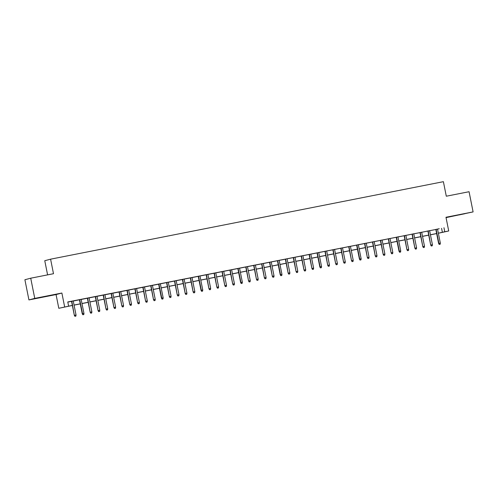 <?xml version="1.0" encoding="UTF-8"?>
<svg xmlns="http://www.w3.org/2000/svg" width="498" height="498" viewBox="0 0 498 498"><rect width="100%" height="100%" fill="white"/><g stroke="black" fill="none" stroke-linecap="round" stroke-linejoin="round"><path stroke-width="0.75" d="M41.135 297.387L47.31 296.092L41.135 297.387M458.888 214.968L465.057 213.667L458.888 214.968M72.353 305.461L58.801 308.293L72.341 305.392M56.056 294.567L61.883 293.036L34.754 298.389L30.727 278.201L24.9 279.733L28.934 299.921L56.056 294.567L58.801 308.293M47.596 274.877L44.764 260.709L50.591 259.178L443.394 181.677L446.301 196.212L469.066 191.718L473.1 211.905L445.978 217.259L448.717 230.979L438.365 233.251M446.052 217.626L473.1 211.905M34.754 298.389L28.934 299.921M73.237 300.966L69.807 301.645L71.525 301.302L74.333 315.352L71.805 301.222M79.437 299.715L82.251 313.79L83.963 313.429L81.149 299.379L82.873 299.043L79.443 299.74M89.074 297.841L87.362 298.178M96.998 296.279L95.286 296.615M104.916 294.716L103.204 295.053M112.834 293.154L109.404 293.832L111.122 293.49L113.93 307.54L111.403 293.409M120.753 291.591L119.041 291.928M128.671 290.029L126.959 290.365M136.595 288.466L134.883 288.803M144.513 286.904L142.802 287.24M152.432 285.342L149.002 286.02L150.72 285.678L153.527 299.728L151 285.597M158.632 284.09L161.445 298.165L163.157 297.804L160.344 283.754L162.068 283.418L158.638 284.115M168.268 282.217L166.556 282.553M176.192 280.654L174.481 280.99M184.111 279.092L182.399 279.428M192.029 277.529L190.317 277.865M198.229 276.278L201.043 290.353L202.754 289.992L199.947 275.942L201.665 275.606L198.235 276.303M207.871 274.404L206.153 274.74M215.79 272.842L214.078 273.178M223.708 271.279L221.996 271.615M231.626 269.717L228.196 270.395L229.914 270.053L232.722 284.103L230.194 269.972M237.826 268.466L240.64 282.54L242.352 282.179L239.544 268.129L241.262 267.793L237.832 268.49M247.469 266.592L245.751 266.928M255.387 265.029L253.675 265.366M263.305 263.467L261.593 263.803M271.223 261.904L267.793 262.583L269.511 262.241L272.319 276.29L269.791 262.16M277.423 260.653L280.237 274.728L281.949 274.367L279.141 260.317L280.86 259.981L277.43 260.678M287.066 258.779L285.348 259.116M294.984 257.217L293.272 257.553M302.902 255.655L301.19 255.991M310.82 254.092L307.391 254.771L309.109 254.428L311.916 268.478L309.389 254.347M317.027 252.841L319.834 266.916L321.546 266.555L318.739 252.505L320.457 252.169L317.027 252.866M326.663 250.967L324.951 251.303M334.581 249.405L332.869 249.741M342.5 247.842L340.788 248.178M350.418 246.28L346.988 246.958L348.706 246.616L351.513 260.666L348.986 246.535M356.624 245.028L359.432 259.103L361.143 258.742L358.336 244.692L360.054 244.356L356.624 245.053M366.26 243.155L364.548 243.491M374.179 241.592L372.467 241.928M382.097 240.03L380.385 240.366M390.015 238.467L388.303 238.803M396.221 237.216L399.029 251.291L400.741 250.93L397.933 236.88L399.651 236.544L396.221 237.241M405.858 235.342L404.146 235.679M413.776 233.78L412.064 234.116M421.694 232.217L419.982 232.554M429.612 230.655L426.182 231.333L427.9 230.991L430.708 245.041L428.18 230.91M437.543 229.142L67.778 301.944L68.581 305.977M67.809 302.093L71.538 301.358M73.25 301.022L79.456 299.796M81.168 299.46L87.374 298.234M89.086 297.897L95.292 296.671M97.004 296.335L103.211 295.109M104.929 294.772L111.135 293.546M112.847 293.21L119.053 291.984M120.765 291.647L126.971 290.421M128.683 290.085L134.89 288.859M136.601 288.516L142.808 287.296M144.526 286.954L150.732 285.734M152.444 285.391L158.65 284.171M160.362 283.829L166.569 282.609M168.28 282.266L174.487 281.046M176.199 280.704L182.405 279.484M184.123 279.141L190.329 277.921M192.041 277.579L198.248 276.359M199.959 276.017L206.166 274.796M207.878 274.454L214.084 273.234M215.796 272.892L222.008 271.671M223.72 271.329L229.927 270.109M231.638 269.767L237.845 268.546M239.557 268.204L245.763 266.984M247.475 266.642L253.681 265.422M255.393 265.079L261.606 263.859M263.317 263.517L269.524 262.297M271.236 261.954L277.442 260.734M279.154 260.392L285.36 259.172M287.072 258.829L293.278 257.609M294.99 257.267L301.203 256.047M302.915 255.704L309.121 254.484M310.833 254.142L317.039 252.922M318.751 252.579L324.957 251.359M326.669 251.017L332.876 249.797M334.588 249.454L340.8 248.234M342.512 247.892L348.718 246.672M350.43 246.329L356.636 245.109M358.348 244.767L364.555 243.547M366.267 243.205L372.473 241.984M374.185 241.642L380.397 240.422M382.109 240.08L388.315 238.859M390.027 238.517L396.234 237.297M397.946 236.955L404.152 235.735M405.864 235.392L412.07 234.172M413.788 233.83L419.995 232.61M421.706 232.267L427.913 231.047M429.625 230.705L435.831 229.485M435.818 229.404L438.626 243.478L440.338 243.117L437.53 229.068L439.248 228.731L435.818 229.429M61.883 293.036L64.622 306.762M443.955 227.723L444.758 231.763L448.717 230.979M30.727 278.201L53.491 273.713L50.591 259.178M436.653 233.587L430.446 234.813M428.734 235.149L422.528 236.376M420.81 236.712L414.604 237.938M412.892 238.274L406.685 239.501M404.974 239.837L398.767 241.063M397.055 241.399L390.849 242.626M389.137 242.962L382.931 244.188M381.213 244.524L375.006 245.751M373.295 246.087L367.088 247.313M365.376 247.649L359.17 248.876M357.458 249.212L351.252 250.438M349.54 250.774L343.327 252M341.616 252.337L335.409 253.563M333.697 253.899L327.491 255.125M325.779 255.462L319.573 256.688M317.861 257.024L311.655 258.25M309.943 258.587L303.73 259.813M302.018 260.149L295.812 261.375M294.1 261.711L287.894 262.938M286.182 263.274L279.976 264.5M278.264 264.836L272.057 266.063M270.346 266.399L264.133 267.625M262.421 267.961L256.215 269.188M254.503 269.524L248.297 270.75M246.585 271.086L240.378 272.313M238.667 272.649L232.46 273.875M230.748 274.211L224.536 275.438M222.824 275.774L216.618 277M214.906 277.336L208.699 278.563M206.987 278.899L200.781 280.125M199.069 280.461L192.863 281.687M191.151 282.024L184.939 283.25M183.227 283.586L177.02 284.812M175.308 285.149L169.102 286.375M167.39 286.711L161.184 287.937M159.472 288.274L153.266 289.5M151.548 289.836L145.341 291.062M143.629 291.398L137.423 292.625M135.711 292.961L129.505 294.187M127.793 294.523L121.587 295.75M119.875 296.086L113.669 297.312M111.95 297.648L105.744 298.875M104.032 299.211L97.826 300.437M96.114 300.773L89.908 302M88.196 302.336L81.989 303.562M80.278 303.898L74.071 305.125M438.352 233.182L444.758 231.763M74.053 305.056L80.259 303.83M81.971 303.494L88.183 302.267M89.895 301.931L96.102 300.705M97.813 300.369L104.02 299.142M105.732 298.806L111.938 297.58M113.65 297.244L119.856 296.017M121.574 295.681L127.781 294.455M129.492 294.119L135.699 292.892M137.411 292.556L143.617 291.33M145.329 290.994L151.535 289.768M153.247 289.431L159.453 288.205M161.171 287.869L167.378 286.643M169.09 286.306L175.296 285.08M177.008 284.744L183.214 283.518M184.926 283.181L191.132 281.955M192.844 281.619L199.051 280.393M200.769 280.057L206.975 278.83M208.687 278.494L214.893 277.268M216.605 276.932L222.811 275.705M224.523 275.369L230.73 274.143M232.442 273.807L238.654 272.58M240.366 272.244L246.572 271.018M248.284 270.682L254.49 269.455M256.202 269.119L262.409 267.893M264.121 267.557L270.327 266.33M272.039 265.994L278.251 264.768M279.963 264.432L286.169 263.205M287.881 262.869L294.088 261.643M295.8 261.307L302.006 260.081M303.718 259.744L309.924 258.518M311.636 258.182L317.849 256.956M319.56 256.619L325.767 255.393M327.479 255.057L333.685 253.831M335.397 253.494L341.603 252.268M343.315 251.932L349.521 250.706M351.233 250.37L357.446 249.143M359.158 248.807L365.364 247.581M367.076 247.245L373.282 246.018M374.994 245.682L381.2 244.456M382.912 244.12L389.119 242.893M390.83 242.557L397.043 241.331M398.755 240.995L404.961 239.768M406.673 239.432L412.879 238.206M414.591 237.87L420.798 236.643M422.509 236.307L428.716 235.081M430.434 234.745L436.64 233.518M441.589 228.345L442.398 232.385M439.373 244.406L440.164 244.25L439.373 244.406L438.912 243.404L436.105 229.348M438.626 243.478L439.217 244.443M440.164 244.25L440.338 243.117M431.455 245.968L432.245 245.813L431.455 245.968L430.994 244.966L432.42 244.68L429.606 230.63M430.708 245.041L431.299 246.006M432.245 245.813L432.42 244.68M419.976 232.529L422.79 246.603L420.262 232.473M423.537 247.531L424.327 247.375L423.537 247.531L423.07 246.529L424.495 246.242L421.688 232.193M422.79 246.603L423.375 247.568M424.327 247.375L424.495 246.242M412.058 234.091L414.871 248.166L412.344 234.035M415.618 249.093L416.409 248.938L415.618 249.093L415.151 248.091L416.577 247.805L413.77 233.755M414.871 248.166L415.457 249.131M416.409 248.938L416.577 247.805M404.139 235.654L406.947 249.728L404.426 235.598M407.694 250.656L408.491 250.5L407.694 250.656L407.233 249.654L408.659 249.367L405.851 235.317M406.947 249.728L407.538 250.693M408.491 250.5L408.659 249.367M399.776 252.218L400.566 252.063L399.776 252.218L399.315 251.216L396.508 237.16M399.029 251.291L399.62 252.256M400.566 252.063L400.741 250.93M388.297 238.779L391.111 252.853L388.583 238.723M391.858 253.781L392.648 253.625L391.858 253.781L391.391 252.779L392.816 252.492L390.009 238.442M391.111 252.853L391.702 253.818M392.648 253.625L392.816 252.492M380.379 240.341L383.192 254.416L380.665 240.285M383.939 255.343L384.73 255.188L383.939 255.343L383.472 254.341L384.898 254.055L382.091 240.005M383.192 254.416L383.777 255.381M384.73 255.188L384.898 254.055M372.46 241.904L375.274 255.978L372.747 241.847M376.021 256.906L376.812 256.75L376.021 256.906L375.554 255.904L376.98 255.617L374.172 241.567M375.274 255.978L375.859 256.943M376.812 256.75L376.98 255.617M364.542 243.466L367.35 257.541L364.829 243.41M368.097 258.468L368.894 258.313L368.097 258.468L367.636 257.466L369.062 257.18L366.254 243.13M367.35 257.541L367.941 258.506M368.894 258.313L369.062 257.18M360.179 260.031L360.969 259.875L360.179 260.031L359.718 259.028L356.91 244.972M359.432 259.103L360.023 260.068M360.969 259.875L361.143 258.742M352.26 261.593L353.051 261.438L352.26 261.593L351.793 260.591L353.219 260.305L350.411 246.255M351.513 260.666L352.105 261.631M353.051 261.438L353.219 260.305M340.781 248.153L343.595 262.228L341.068 248.097M344.342 263.156L345.133 263L344.342 263.156L343.875 262.153L345.301 261.867L342.493 247.817M343.595 262.228L344.18 263.199M345.133 263L345.301 261.867M332.863 249.716L335.677 263.791L333.15 249.66M336.424 264.718L337.214 264.562L336.424 264.718L335.957 263.716L337.383 263.43L334.575 249.38M335.677 263.791L336.262 264.762M337.214 264.562L337.383 263.43M324.945 251.278L327.752 265.353L325.231 251.222M328.499 266.281L329.296 266.125L328.499 266.281L328.039 265.278L329.464 264.992L326.657 250.942M327.752 265.353L328.344 266.324M329.296 266.125L329.464 264.992M320.581 267.843L321.372 267.687L320.581 267.843L320.121 266.841L317.313 252.785M319.834 266.916L320.426 267.887M321.372 267.687L321.546 266.555M312.663 269.406L313.454 269.25L312.663 269.406L312.196 268.403L313.622 268.117L310.814 254.067M311.916 268.478L312.507 269.449M313.454 269.25L313.622 268.117M301.184 255.966L303.998 270.041L301.471 255.91M304.745 270.968L305.535 270.812L304.745 270.968L304.278 269.966L305.704 269.679L302.896 255.63M303.998 270.041L304.583 271.012M305.535 270.812L305.704 269.679M293.266 257.528L296.08 271.603L293.552 257.472M296.82 272.531L297.617 272.375L296.82 272.531L296.36 271.528L297.785 271.242L294.978 257.192M296.08 271.603L296.665 272.574M297.617 272.375L297.785 271.242M285.348 259.091L288.155 273.165L285.634 259.035M288.902 274.093L289.699 273.937L288.902 274.093L288.442 273.091L289.867 272.804L287.06 258.755M288.155 273.165L288.747 274.137M289.699 273.937L289.867 272.804M280.984 275.655L281.775 275.5L280.984 275.655L280.523 274.653L277.716 260.597M280.237 274.728L280.828 275.699M281.775 275.5L281.949 274.367M273.066 277.218L273.856 277.062L273.066 277.218L272.599 276.216L274.024 275.929L271.217 261.88M272.319 276.29L272.91 277.262M273.856 277.062L274.024 275.929M261.587 263.778L264.401 277.853L261.873 263.722M265.148 278.78L265.938 278.625L265.148 278.78L264.681 277.778L266.106 277.492L263.299 263.442M264.401 277.853L264.986 278.824M265.938 278.625L266.106 277.492M253.669 265.341L256.476 279.415L253.955 265.285M257.223 280.343L258.02 280.187L257.223 280.343L256.763 279.341L258.188 279.054L255.381 265.004M256.476 279.415L257.068 280.386M258.02 280.187L258.188 279.054M245.751 266.903L248.558 280.978L246.037 266.847M249.305 281.905L250.096 281.75L249.305 281.905L248.844 280.903L250.27 280.617L247.462 266.567M248.558 280.978L249.149 281.949M250.096 281.75L250.27 280.617M241.387 283.468L242.177 283.312L241.387 283.468L240.926 282.466L238.119 268.41M240.64 282.54L241.231 283.511M242.177 283.312L242.352 282.179M233.469 285.03L234.259 284.875L233.469 285.03L233.002 284.028L234.427 283.742L231.62 269.692M232.722 284.103L233.313 285.074M234.259 284.875L234.427 283.742M221.99 271.591L224.803 285.665L222.276 271.535M225.55 286.593L226.341 286.437L225.55 286.593L225.084 285.591L226.509 285.304L223.702 271.254M224.803 285.665L225.389 286.636M226.341 286.437L226.509 285.304M214.072 273.153L216.879 287.228L214.358 273.097M217.626 288.155L218.423 288L217.626 288.155L217.165 287.153L218.591 286.867L215.783 272.817M216.879 287.228L217.47 288.199M218.423 288L218.591 286.867M206.153 274.715L208.961 288.79L206.44 274.659M209.708 289.718L210.498 289.562L209.708 289.718L209.247 288.716L210.673 288.429L207.865 274.379M208.961 288.79L209.552 289.761M210.498 289.562L210.673 288.429M201.79 291.28L202.58 291.125L201.79 291.28L201.329 290.278L198.521 276.222M201.043 290.353L201.634 291.324M202.58 291.125L202.754 289.992M190.311 277.84L193.124 291.915L190.597 277.784M193.871 292.843L194.662 292.687L193.871 292.843L193.405 291.84L194.83 291.554L192.023 277.504M193.124 291.915L193.716 292.886M194.662 292.687L194.83 291.554M182.393 279.403L185.206 293.478L182.679 279.347M185.953 294.405L186.744 294.25L185.953 294.405L185.486 293.403L186.912 293.117L184.104 279.067M185.206 293.478L185.791 294.449M186.744 294.25L186.912 293.117M174.474 280.965L177.282 295.04L174.761 280.909M178.029 295.968L178.826 295.812L178.029 295.968L177.568 294.965L178.994 294.679L176.186 280.629M177.282 295.04L177.873 296.011M178.826 295.812L178.994 294.679M166.556 282.528L169.364 296.603L166.842 282.472M170.111 297.53L170.901 297.374L170.111 297.53L169.65 296.528L171.075 296.242L168.268 282.192M169.364 296.603L169.955 297.574M170.901 297.374L171.075 296.242M162.192 299.093L162.983 298.937L162.192 299.093L161.732 298.09L158.918 284.034M161.445 298.165L162.037 299.136M162.983 298.937L163.157 297.804M154.274 300.655L155.065 300.499L154.274 300.655L153.807 299.653L155.233 299.366L152.425 285.317M153.527 299.728L154.119 300.699M155.065 300.499L155.233 299.366M142.795 287.215L145.609 301.29L143.082 287.159M146.356 302.218L147.147 302.062L146.356 302.218L145.889 301.215L147.315 300.929L144.507 286.879M145.609 301.29L146.194 302.261M147.147 302.062L147.315 300.929M134.877 288.778L137.685 302.852L135.163 288.722M138.432 303.78L139.228 303.624L138.432 303.78L137.971 302.778L139.396 302.491L136.589 288.442M137.685 302.852L138.276 303.824M139.228 303.624L139.396 302.491M126.959 290.34L129.766 304.415L127.245 290.284M130.513 305.342L131.304 305.187L130.513 305.342L130.053 304.34L131.478 304.054L128.671 290.004M129.766 304.415L130.358 305.386M131.304 305.187L131.478 304.054M119.034 291.903L121.848 305.977L119.321 291.847M122.595 306.905L123.386 306.749L122.595 306.905L122.135 305.903L123.56 305.616L120.746 291.567M121.848 305.977L122.44 306.949M123.386 306.749L123.56 305.616M114.677 308.467L115.468 308.312L114.677 308.467L114.21 307.465L115.636 307.179L112.828 293.129M113.93 307.54L114.521 308.511M115.468 308.312L115.636 307.179M103.198 295.028L106.012 309.102L103.484 294.972M106.759 310.03L107.549 309.874L106.759 310.03L106.292 309.028L107.717 308.741L104.91 294.692M106.012 309.102L106.597 310.073M107.549 309.874L107.717 308.741M95.28 296.59L98.087 310.665L95.566 296.534M98.834 311.592L99.631 311.437L98.834 311.592L98.374 310.59L99.799 310.304L96.992 296.254M98.087 310.665L98.679 311.636M99.631 311.437L99.799 310.304M87.362 298.153L90.169 312.227L87.648 298.097M90.916 313.155L91.707 312.999L90.916 313.155L90.455 312.153L91.881 311.866L89.074 297.816M90.169 312.227L90.761 313.198M91.707 312.999L91.881 311.866M82.998 314.717L83.788 314.562L82.998 314.717L82.537 313.715L79.724 299.659M82.251 313.79L82.842 314.761M83.788 314.562L83.963 313.429M75.08 316.28L75.87 316.124L75.08 316.28L74.613 315.278L76.038 314.991L73.231 300.941M74.333 315.352L74.918 316.323M75.87 316.124L76.038 314.991"/></g></svg>

